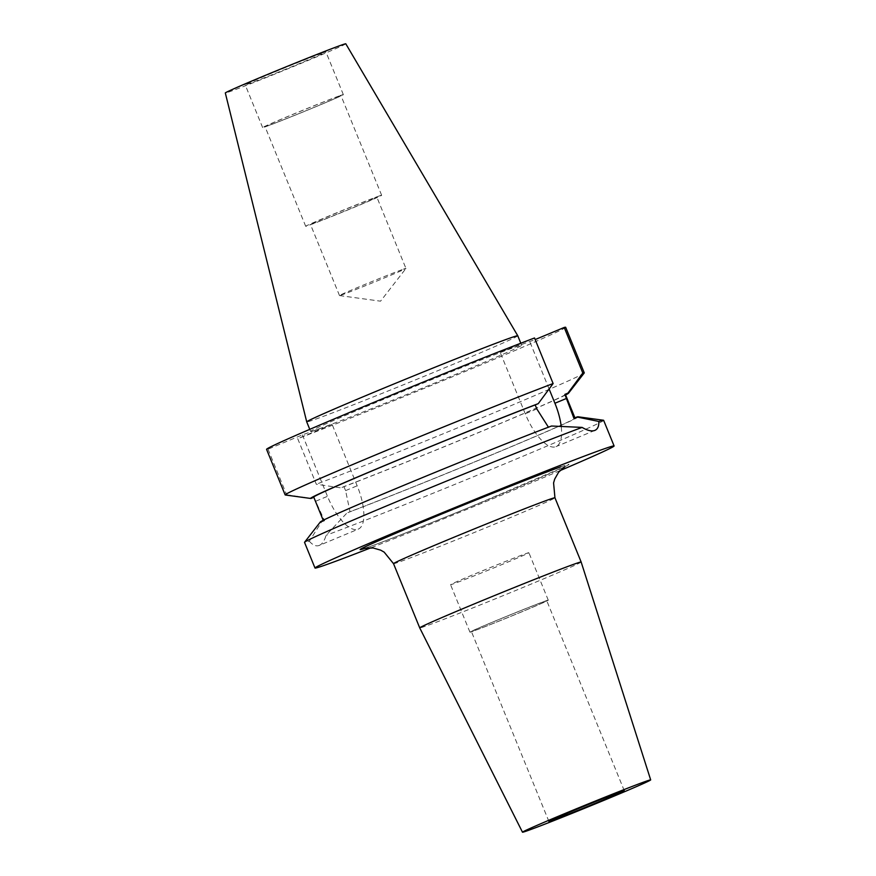 <?xml version="1.0" encoding="UTF-8"?>
<svg xmlns="http://www.w3.org/2000/svg" width="876" height="876" viewBox="0 0 876 876"><rect width="100%" height="100%" fill="white"/><g stroke="black" fill="none" stroke-linecap="round" stroke-linejoin="round"><path stroke-width="0.66" stroke-dasharray="4.38 3.29" d="M313.827 497.305L324.58 520.727A135.889 2.606 -22.2 0 1 323.43 520.837A135.889 2.606 -22.2 0 1 407.877 483.705A135.889 2.606 -22.2 0 1 548.475 427.28L551.508 426.021M534.524 337.972L500.163 352.316L525.25 413.79A41.282 15.724 67.3 0 0 555.68 446.738A41.282 15.724 67.3 0 0 555.986 446.618A41.282 15.724 67.3 0 0 561.242 426.623M525.83 553.632A42.3 0.81 -22.2 0 1 528.896 552.712A42.3 0.81 -22.2 0 1 497.634 566.334A42.3 0.81 -22.2 0 1 453.637 583.766A42.3 0.81 -22.2 0 1 450.56 584.686A42.3 0.81 -22.2 0 1 481.822 571.064A42.3 0.81 -22.2 0 1 525.83 553.632M545.2 601.1A42.3 0.81 -22.2 0 1 548.266 600.18A42.3 0.81 -22.2 0 1 517.015 613.802A42.3 0.81 -22.2 0 1 473.007 631.235A42.3 0.81 -22.2 0 1 469.93 632.154A42.3 0.81 -22.2 0 1 501.192 618.533A42.3 0.81 -22.2 0 1 545.2 601.1M543.832 601.67A40.701 0.777 -22.2 0 1 546.788 600.794A40.701 0.777 -22.2 0 1 516.709 613.89A40.701 0.777 -22.2 0 1 474.376 630.665A40.701 0.777 -22.2 0 1 471.419 631.552A40.701 0.777 -22.2 0 1 501.488 618.445A40.701 0.777 -22.2 0 1 543.832 601.67M403.354 269.206A35.894 0.69 -22.2 0 1 405.96 268.428A35.894 0.69 -22.2 0 1 405.949 268.461A35.894 0.69 -22.2 0 1 378.892 280.211A35.894 0.69 -22.2 0 1 342.1 294.774A35.894 0.69 -22.2 0 1 339.516 295.573A35.894 0.69 -22.2 0 1 339.494 295.551A35.894 0.69 -22.2 0 1 366.015 283.999A35.894 0.69 -22.2 0 1 403.354 269.206M374.293 198.009A35.894 0.69 -22.2 0 1 376.899 197.231A35.894 0.69 -22.2 0 1 350.378 208.784A35.894 0.69 -22.2 0 1 313.039 223.577A35.894 0.69 -22.2 0 1 310.433 224.355A35.894 0.69 -22.2 0 1 336.964 212.802A35.894 0.69 -22.2 0 1 374.293 198.009M337.994 96.502A41.019 0.788 -22.2 0 1 340.972 95.604A41.019 0.788 -22.2 0 1 310.662 108.81A41.019 0.788 -22.2 0 1 267.99 125.717A41.019 0.788 -22.2 0 1 265.012 126.604A41.019 0.788 -22.2 0 1 295.321 113.398A41.019 0.788 -22.2 0 1 337.994 96.502M378.673 196.18A41.019 0.788 -22.2 0 1 381.651 195.293A41.019 0.788 -22.2 0 1 351.342 208.499A41.019 0.788 -22.2 0 1 308.67 225.395A41.019 0.788 -22.2 0 1 305.691 226.293A41.019 0.788 -22.2 0 1 336.001 213.087A41.019 0.788 -22.2 0 1 378.673 196.18M322.74 52.867A43.592 0.832 -22.2 0 1 325.916 51.914A43.592 0.832 -22.2 0 1 293.701 65.941A43.592 0.832 -22.2 0 1 248.368 83.91A43.592 0.832 -22.2 0 1 245.203 84.852A43.592 0.832 -22.2 0 1 277.407 70.825A43.592 0.832 -22.2 0 1 322.74 52.867M340.184 95.583A43.592 0.832 -22.2 0 1 343.348 94.641A43.592 0.832 -22.2 0 1 311.133 108.668A43.592 0.832 -22.2 0 1 265.8 126.626A43.592 0.832 -22.2 0 1 262.636 127.578A43.592 0.832 -22.2 0 1 294.84 113.541A43.592 0.832 -22.2 0 1 340.184 95.583M581.149 562.009A87.173 1.675 -22.2 0 1 516.676 590.085A87.173 1.675 -22.2 0 1 426.065 625.99A87.173 1.675 -22.2 0 1 419.724 627.884M345.79 43.8A65.054 1.248 -22.2 0 1 297.796 64.715A65.054 1.248 -22.2 0 1 230.049 91.553A65.054 1.248 -22.2 0 1 225.318 92.966M517.76 335.771A113.968 2.19 -22.2 0 1 433.554 372.453A113.968 2.19 -22.2 0 1 314.999 419.407A113.968 2.19 -22.2 0 1 306.731 421.893M318.875 428.901A113.968 2.19 -22.2 0 1 310.597 431.386A113.968 2.19 -22.2 0 1 394.813 394.693A113.968 2.19 -22.2 0 1 513.358 347.739A113.968 2.19 -22.2 0 1 521.636 345.264A113.968 2.19 -22.2 0 1 437.42 381.947A113.968 2.19 -22.2 0 1 318.875 428.901M324.58 520.727L321.547 521.986L309.337 541.248A161.523 3.099 -22.2 0 1 304.53 542.386M309.337 541.248C312.732 545.102 315.94 546.525 318.974 545.529L358.218 529.159A41.282 15.724 67.3 0 0 357.167 485.797L332.081 424.323L302.395 434.857L268.034 449.202A161.523 3.099 -22.2 0 1 266.567 449.355M559.95 470.653A161.523 3.099 -22.2 0 1 370.964 547.785M318.974 545.529C322.05 544.368 324.416 540.963 326.069 535.313L346.984 512.964L350.017 511.704L345.582 490.626L343.929 486.596L340.863 487.877L316.313 484.242L297.72 438.668L332.081 424.323M603.641 420.327A161.523 3.099 -22.2 0 1 494.776 467.981A161.523 3.099 -22.2 0 1 326.069 535.313M578.138 416.801A139.328 2.672 -22.2 0 1 493.265 454.25A139.328 2.672 -22.2 0 1 346.984 512.964M321.547 521.986A139.328 2.672 -22.2 0 1 320.287 522.019M573.911 418.257A135.889 2.606 -22.2 0 1 575.061 418.148A135.889 2.606 -22.2 0 1 490.604 455.279A135.889 2.606 -22.2 0 1 350.017 511.704M565.37 394.419A135.889 2.606 -22.2 0 1 483.607 430.434A135.889 2.606 -22.2 0 1 343.929 486.596M565.6 394.956A139.328 2.672 -22.2 0 1 470.522 435.93A139.328 2.672 -22.2 0 1 340.863 487.877M268.034 449.202L286.627 494.765A161.523 3.099 -22.2 0 1 285.28 494.984M286.627 494.765L311.177 498.411M584.226 372.99A161.523 3.099 -22.2 0 1 481.176 418.126A161.523 3.099 -22.2 0 1 316.313 484.242M565.666 327.285A161.523 3.099 -22.2 0 1 464.937 371.577A161.523 3.099 -22.2 0 1 297.72 438.668M500.163 352.316L535.17 339.56M302.395 434.857L327.482 496.331A41.282 15.724 67.3 0 0 358.218 529.159M549.11 388.999L529.838 341.782M536.835 408.95L525.25 413.79M393.521 563.662A87.173 1.675 157.8 0 0 399.85 561.768A87.173 1.675 157.8 0 0 490.527 525.852A87.173 1.675 157.8 0 0 554.946 497.787M560.804 466.82A112.807 2.168 -22.2 0 1 505.102 492.608A112.807 2.168 -22.2 0 1 368.292 547.161A112.807 2.168 -22.2 0 1 365.281 548.212M345.582 490.626L357.167 485.797M315.897 501.16L327.482 496.331M364.427 548.409L369.409 546.734C382.232 542.266 424.652 525.655 467.894 507.96L565.053 466.536M548.266 600.18L528.896 552.712M624.27 790.667L546.788 600.794M339.516 295.573L380.556 301.18L405.949 268.461L376.899 197.231M381.651 195.293L340.972 95.604M343.348 94.641L325.916 51.914M310.597 431.386L309.775 429.35M323.43 520.837L323.211 520.289M521.636 345.264L520.804 343.228M262.636 127.578L245.203 84.852M305.691 226.293L265.012 126.604M339.494 295.551L310.433 224.355M548.902 821.425L471.419 631.552M469.93 632.154L450.56 584.686M594.924 430.368L555.986 446.618"/><path stroke-width="1.31" d="M370.964 547.785A161.523 3.099 -22.2 0 1 326.726 564.516A161.523 3.099 -22.2 0 1 314.999 568.02L304.53 542.386A161.523 3.099 -22.2 0 1 304.574 542.255L320.287 522.019A139.328 2.672 -22.2 0 1 409.278 483.048A139.328 2.672 -22.2 0 1 551.508 426.021L582.102 427.4C587.325 430.499 591.497 431.529 594.618 430.488L594.924 430.368M323.211 520.289L313.739 497.097A135.889 2.606 -22.2 0 1 395.514 461.083A135.889 2.606 -22.2 0 1 535.181 404.92L536.835 408.95L548.475 427.28M621.314 791.543A40.701 0.777 -22.2 0 1 624.27 790.667A40.701 0.777 -22.2 0 1 594.202 803.763A40.701 0.777 -22.2 0 1 551.858 820.538A40.701 0.777 -22.2 0 1 548.902 821.425A40.701 0.777 -22.2 0 1 578.981 808.318A40.701 0.777 -22.2 0 1 621.314 791.543M522.49 832.2A69.226 1.325 -22.2 0 1 573.594 809.939A69.226 1.325 -22.2 0 1 645.656 781.392A69.226 1.325 -22.2 0 1 650.682 779.892A69.226 1.325 -22.2 0 1 599.48 802.186A69.226 1.325 -22.2 0 1 527.516 830.689A69.226 1.325 -22.2 0 1 522.49 832.2L419.724 627.884A87.173 1.675 -22.2 0 1 484.143 599.819A87.173 1.675 -22.2 0 1 574.82 563.903A87.173 1.675 -22.2 0 1 581.149 562.009L554.946 497.787A87.173 1.675 157.8 0 0 548.617 499.681A87.173 1.675 157.8 0 0 457.94 535.608A87.173 1.675 157.8 0 0 393.521 563.662L384.159 552.132L380.666 550.15L373.012 547.949L364.427 548.409M225.318 92.966A65.054 1.248 -22.2 0 1 273.476 71.996A65.054 1.248 -22.2 0 1 341.071 45.213A65.054 1.248 -22.2 0 1 345.79 43.8L517.76 335.76A113.968 2.19 -22.2 0 1 517.76 335.771A113.968 2.19 -22.2 0 0 509.482 338.245A113.968 2.19 -22.2 0 0 391.079 385.144A113.968 2.19 -22.2 0 0 306.72 421.882A113.968 2.19 -22.2 0 1 306.72 421.882L225.318 92.966M314.999 568.02A161.523 3.099 -22.2 0 1 434.354 516.03A161.523 3.099 -22.2 0 1 602.37 449.476A161.523 3.099 -22.2 0 1 614.098 445.961A161.523 3.099 -22.2 0 1 559.95 470.653M304.574 542.255A161.523 3.099 -22.2 0 1 415.793 493.746A161.523 3.099 -22.2 0 1 582.102 427.4M594.618 430.488C597.607 429.371 599.009 426.36 598.834 421.465A161.523 3.099 -22.2 0 1 603.52 420.261A161.523 3.099 -22.2 0 1 603.641 420.327L614.098 445.961M598.834 421.465L576.945 416.987A139.328 2.672 -22.2 0 1 578.138 416.801L603.52 420.261M576.945 416.987L573.911 418.257L564.867 394.386A135.889 2.606 -22.2 0 1 565.37 394.419L574.93 417.83M313.827 497.305L311.177 498.411A139.328 2.672 -22.2 0 1 310.662 498.455A139.328 2.672 -22.2 0 1 392.864 462.112A139.328 2.672 -22.2 0 1 538.258 403.639L535.181 404.92M564.867 394.386L567.944 393.105A139.328 2.672 -22.2 0 1 568.513 393.225A139.328 2.672 -22.2 0 1 565.6 394.956M310.662 498.455L285.28 494.984A161.523 3.099 -22.2 0 1 285.16 494.918A161.523 3.099 -22.2 0 1 385.9 450.636A161.523 3.099 -22.2 0 1 553.117 383.546L538.258 403.639M567.944 393.105L582.803 373.012A161.523 3.099 -22.2 0 1 584.27 372.858A161.523 3.099 -22.2 0 1 584.226 372.99L568.513 393.225M285.16 494.918L266.567 449.355A161.523 3.099 -22.2 0 1 367.296 405.073A161.523 3.099 -22.2 0 1 534.524 337.972L553.117 383.546M582.803 373.012L564.21 327.449A161.523 3.099 -22.2 0 1 565.666 327.285L584.27 372.858M564.21 327.449L535.17 339.56M561.242 426.623A41.282 15.724 67.3 0 0 554.924 403.256L549.11 388.999M365.281 548.212A112.807 2.168 -22.2 0 1 427.992 519.709A112.807 2.168 -22.2 0 1 560.804 466.82M566.509 398.427L554.924 403.256M565.053 466.536L558.647 472.153L554.705 479.073L553.577 482.917L554.946 497.787M419.724 627.884L393.521 563.662M309.775 429.35L306.731 421.893M520.804 343.228L517.76 335.771M650.682 779.892L581.149 562.009"/></g></svg>
